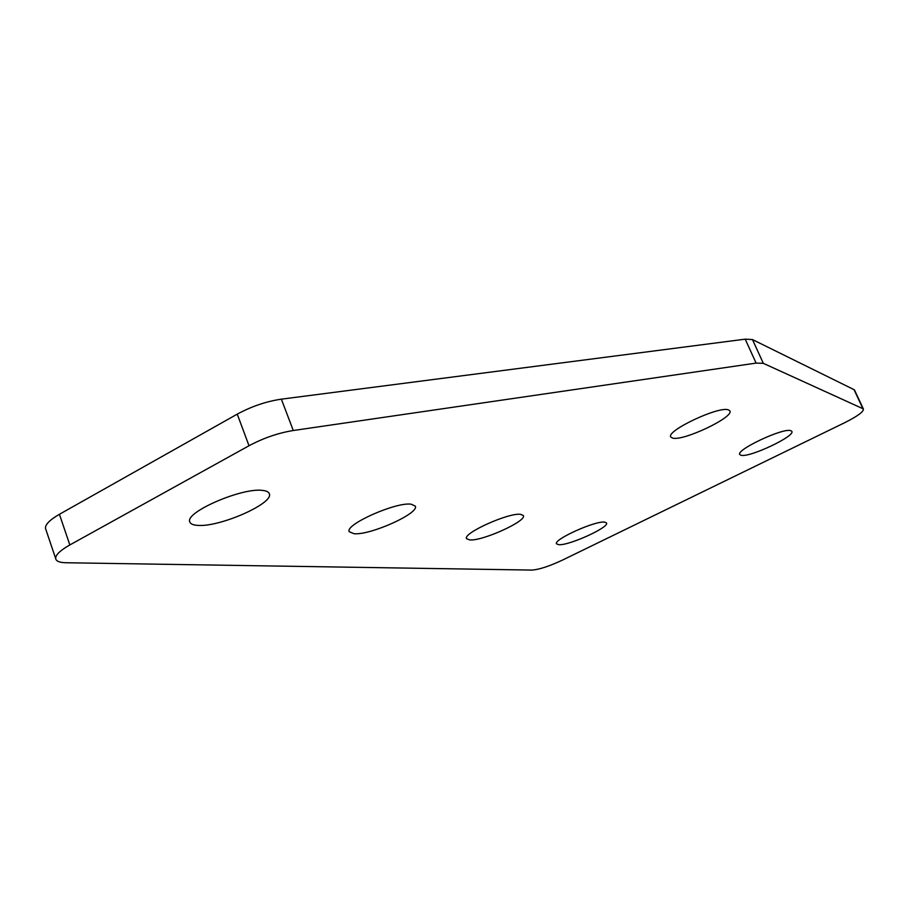 <?xml version="1.0" encoding="UTF-8"?>
<svg xmlns="http://www.w3.org/2000/svg" width="909" height="909" viewBox="0 0 909 909"><rect width="100%" height="100%" fill="white"/><g stroke="black" fill="none" stroke-linecap="round" stroke-linejoin="round"><path stroke-width="1.36" d="M672.524 438.036C682.875 441.672 735.711 416.47 729.654 410.663L728.484 409.925C719.269 405.55 664.627 431.502 670.967 437.138L672.524 438.036M740.949 455.227C748.936 458.147 796.682 435.593 791.659 431.196L790.887 430.718C783.808 427.23 734.62 450.398 739.926 454.648L740.949 455.227M197.764 525.379C219.705 527.334 274.132 503.313 269.314 493.735C268.7 491.917 266.405 490.803 262.44 490.406C242.169 487.429 184.97 512.153 189.765 521.789C190.367 523.902 193.038 525.095 197.764 525.379M354.078 533.731C370.554 535.344 419.924 513.062 415.231 506.063L411.118 504.188C395.881 501.813 344.431 524.766 349.261 531.731L354.078 533.731M469.714 539.923C482.452 541.264 527.538 520.755 523.277 515.483L520.63 514.346C508.858 512.403 462.158 533.503 466.612 538.696L469.714 539.923M558.717 544.684C568.807 545.832 610.234 526.947 606.451 522.88L604.655 522.13C595.338 520.516 552.615 539.901 556.603 543.889L558.717 544.684M862.914 408.607L854.028 389.643L752.47 339.568L763.31 363.327L756.106 363.1L293.277 430.514C278.211 432.968 263.462 438.047 249.009 445.74L69.834 544.946C60.176 550.422 55.46 554.967 55.676 558.581C56.176 561.217 59.574 562.603 65.891 562.739L532.004 570.079C539.128 569.568 549.218 566.273 562.273 560.194L844.813 422.64C857.789 416.095 863.959 411.516 863.345 408.902L763.31 363.327M854.028 389.643L854.699 390.438M45.859 529.436L45.473 528.322C45.189 524.504 49.836 519.823 59.426 514.289L69.834 544.946M249.009 445.74L237.249 414.14L59.426 514.289M237.249 414.14C251.588 406.38 266.292 401.392 281.37 399.165L293.277 430.514M756.106 363.1L745.21 339.159L281.37 399.165M745.21 339.159L752.47 339.568M854.471 389.972L863.345 408.902M45.473 528.322L55.676 558.581"/></g></svg>

